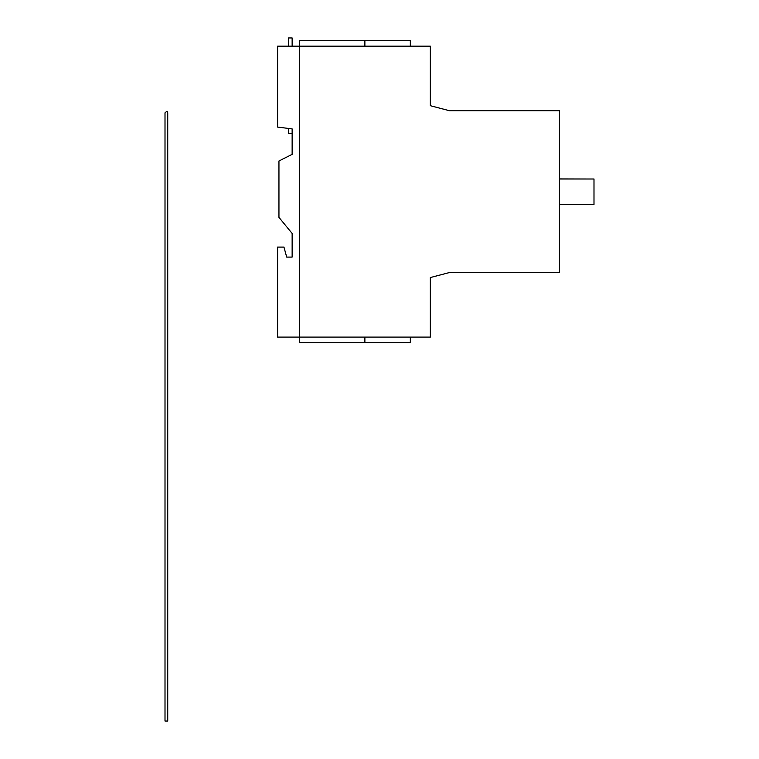 <?xml version="1.0" encoding="UTF-8"?>
<svg xmlns="http://www.w3.org/2000/svg" width="759" height="759" viewBox="0 0 759 759"><rect width="100%" height="100%" fill="white"/><g stroke="black" fill="none" stroke-linecap="round" stroke-linejoin="round"><path stroke-width="1.14" d="M559.449 178.906L587.817 179.001M559.449 272.547L559.449 110.71L449.432 110.71L430.344 105.71L430.344 46.157L299.416 46.157L299.416 337.1L430.344 337.1L430.344 277.547L449.432 272.547L559.449 272.547M559.449 179.001L593.993 179.001L593.993 204.456L559.449 204.456M559.449 256.959L559.449 267.5M299.416 337.1L299.416 46.157L277.595 46.157L277.595 127.076L292.139 128.897L292.139 154.352L278.951 160.993L278.951 217.368L292.139 233.459L292.139 257.092L286.684 257.092L283.961 247.092L277.595 247.092L277.595 337.1L299.416 337.1L299.416 342.556L410.334 342.556L410.334 337.1M410.334 46.157L410.334 40.701L364.88 40.701L364.88 46.157M364.88 342.556L364.88 337.1M299.416 46.157L299.416 40.701L364.88 40.701M288.505 128.888L288.505 133.47L292.139 133.47L292.139 128.897M284.701 249.825L286.684 257.092L292.139 257.092M165.007 721.05L167.73 721.05L167.73 112.835C167.597 111.165 166.686 111.165 165.007 112.835L165.007 721.05M288.505 46.157L288.505 37.95L292.139 37.95L292.139 46.157"/></g></svg>
